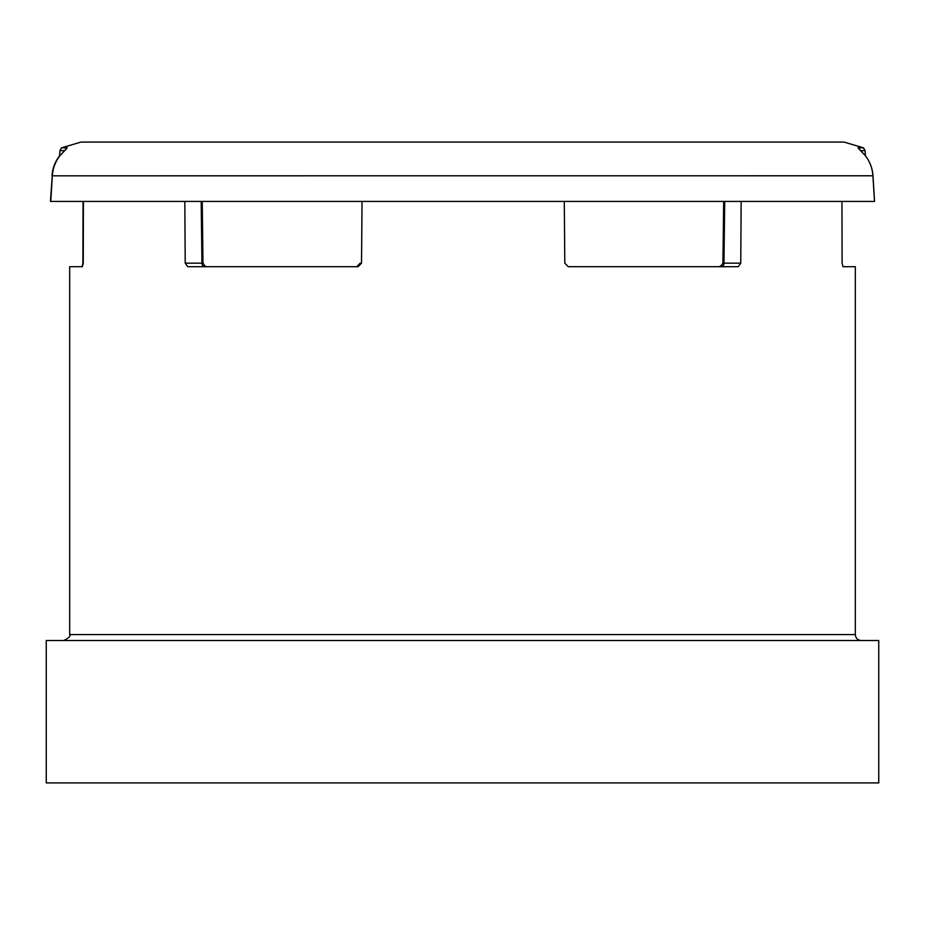 <?xml version="1.0" encoding="UTF-8"?>
<svg xmlns="http://www.w3.org/2000/svg" width="925" height="925" viewBox="0 0 925 925"><rect width="100%" height="100%" fill="white"/><g stroke="black" fill="none" stroke-linecap="round" stroke-linejoin="round"><path stroke-width="1.39" d="M859.105 149.133L865.129 155.412C869.812 161.424 872.425 168.234 872.934 175.819L874.495 201.419L50.759 201.419L52.332 175.819C52.852 168.165 55.477 161.366 60.171 155.4L67.201 147.85L61.501 147.85L59.894 150.648L59.605 156.071M66.126 149.156L60.137 155.458M65.987 149.202A3.561 3.515 -90 0 1 67.201 147.85M52.332 175.819L872.992 175.785C872.46 168.188 869.835 161.389 865.129 155.412L858.03 147.85A3.561 3.515 90 0 1 859.232 149.179M362.045 201.419L361.525 263.162L358.091 266.689L187.74 266.689L185.208 263.162L184.827 201.419M82.001 266.689L82.903 263.162L83.042 201.419M83.4 201.419L83.262 263.162L82.348 266.689L69.687 266.689L69.687 634.573L855.313 634.573C855.66 638.181 857.637 640.158 861.244 640.516L63.756 640.516C68.959 637.88 70.936 635.903 69.687 634.573M76.532 640.516L878.75 640.516L878.75 782.92L46.25 782.92L46.25 640.516L76.532 640.516M741.145 201.419L740.763 263.162L738.243 266.689L568.227 266.689L564.805 263.162L564.285 201.419M855.313 634.573L855.313 266.689L842.999 266.689L842.097 263.162L841.958 201.419M356.772 266.689L360.195 263.162M858.03 147.85L863.499 147.85L844.074 142.08L80.926 142.08L61.501 147.85M721.905 265.637L719.615 266.689M206.298 266.689L204.02 265.648M64.496 150.648L59.894 150.648M50.447 201.384L52.274 175.75M863.499 147.85L865.106 150.648L860.759 150.648M60.125 155.412C55.419 161.389 52.806 168.188 52.274 175.785L52.332 175.762M185.208 263.162L201.951 263.162L201.188 201.419M724.726 201.419L723.963 263.162L740.763 263.162M721.454 266.689A3.561 2.509 90 0 0 723.963 263.162L723.963 263.162M201.962 263.162L201.951 263.162A3.561 2.521 -90 0 0 204.471 266.689M865.106 150.648L865.372 155.712M872.992 175.785L874.553 201.384M52.274 175.785L50.702 201.384M52.008 175.785C52.54 168.188 55.165 161.389 59.871 155.412M202.228 201.407L202.98 263.151L205.211 266.435M723.674 201.407L722.922 263.151L720.702 266.435M719.789 266.435L720.98 265.648"/></g></svg>
